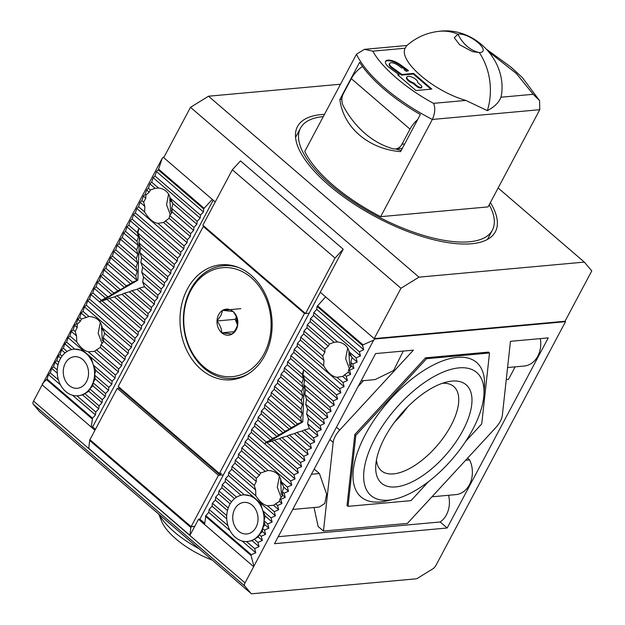 <?xml version="1.0" encoding="UTF-8"?>
<svg xmlns="http://www.w3.org/2000/svg" width="625" height="625" viewBox="0 0 625 625"><rect width="100%" height="100%" fill="white"/><g stroke="black" fill="none" stroke-linecap="round" stroke-linejoin="round"><path stroke-width="0.94" d="M204.711 523.297L199.875 519.141L223.43 474.844L218.43 475.297L117.25 388.312L89.93 439.687L191.117 526.672L218.43 475.297M119.414 387.492L119.062 388.148L117.25 388.312M190.82 527.438A1.508 0.703 -49.3 0 1 191.023 526.836L194.75 526.344L191.117 526.672L89.844 439.852A1.508 0.703 130.7 0 0 89.641 440.453L190.82 527.438L189.953 535.359L198.508 519.266L253.656 566.672L245.031 582.898L33.555 401.094A4.531 2.117 130.7 0 0 33.219 404.172L39.484 411.578A4.531 2.117 130.7 0 0 39.602 411.695A4.531 2.117 130.7 0 0 39.727 411.789M350.805 366.898L349.664 365.352L348.852 350.602M351.086 363.734L350.594 364.656L351.305 365.273M349.617 352.625L348.805 354.156L351.594 356.555M351.219 364.602L350.594 364.656M350.383 354.008L348.805 354.156M282.57 495.641L281.297 493.938L280.648 478.875M282.508 492.695L282.641 493.602M281.25 481.195L280.438 482.742L282.789 484.766M281.75 482.617L280.438 482.742M171.711 212.938L170.57 211.391L169.758 196.641M171.992 209.773L171.5 210.695L172.211 211.305M170.523 198.664L169.711 200.188L172.5 202.586M172.125 210.633L171.5 210.695M171.289 200.047L169.711 200.188M103.477 341.68L102.203 339.977L101.555 324.914M103.422 338.734L103.547 339.641M102.164 327.234L101.344 328.773L103.695 330.797M102.664 328.656L101.344 328.773M264.109 353.703A54.703 43.578 84.8 0 1 203.711 366.773A54.703 43.578 84.8 0 1 190.75 290.641A54.703 43.578 84.8 0 1 251.148 277.562A54.703 43.578 84.8 0 1 264.109 353.703M238.781 267.594A56.594 45.078 -95.2 0 0 223.438 265.703A56.594 45.078 -95.2 0 0 190.625 289.445A56.594 45.078 -95.2 0 0 190.172 349.844A56.594 45.078 -95.2 0 0 233.688 378.43A56.594 45.078 -95.2 0 0 248.438 373.805M218.664 314.633A13.07 10.414 -95.2 0 0 217.008 320.977A13.07 10.414 -95.2 0 0 221.766 332.828A13.07 10.414 -95.2 0 0 232.188 334.023A13.07 10.414 -95.2 0 0 237.852 323.367A13.07 10.414 -95.2 0 0 233.094 311.516A13.07 10.414 -95.2 0 0 222.672 310.32A13.07 10.414 -95.2 0 0 218.664 314.633M220.898 315.547L217.008 320.977C219.953 324.766 221.539 328.719 221.766 332.828L232.188 334.023C235.43 330.375 237.32 326.82 237.852 323.367C237.648 319.32 236.07 315.375 233.094 311.516L222.672 310.32L220.898 315.547M234.07 331.711L221.766 332.828M236.734 317.883A11.32 9.016 -95.2 0 0 237.484 325.047L235.18 319.32L217.008 320.977M235.18 319.32L236.398 317.031M240.844 308.664L222.672 310.32M324.484 114.367A112.055 43 28 0 0 297.492 126.555A112.055 43 28 0 0 328.953 185.297A112.055 43 28 0 0 428.086 238.258A112.055 43 28 0 0 495.367 231.773A112.055 43 28 0 0 490.383 202.578M340.508 84.219L208.508 96.219L190.5 107.32L163.727 157.672L215.234 201.945M374.188 338.602L565.008 321.25L591.781 270.898L584.344 262.109L418.969 277.148L400.953 288.25L374.188 338.602L320.305 292.281L343.203 249.211L240.508 160.922L232.336 169.781L202.852 225.234L305.547 313.531L309.188 313.195L320.305 292.281M190.5 107.32L400.953 288.25M343.203 249.211L335.039 258.07L305.547 313.531M208.508 96.219L418.969 277.148M335.039 258.07L232.336 169.781M498.133 187.992L584.344 262.109M489.211 204.773A108.656 41.695 -152 0 1 492.367 230.18A108.656 41.695 -152 0 1 427.125 236.469A108.656 41.695 -152 0 1 331 185.117A108.656 41.695 -152 0 1 300.484 128.156A108.656 41.695 -152 0 1 323.312 116.562M388.648 67.039A10.938 4.195 28 0 0 390.023 68.125L399.102 74.75L397.734 74.867L415.945 90.531L431.852 89.078L413.641 73.422L401.867 74.492L392.18 67.43A6.414 2.461 -152 0 1 391.375 66.789A6.414 2.461 -152 0 1 389.578 63.43A6.414 2.461 -152 0 1 398.297 65.453L401.758 67.977L402.656 67.688L404.969 69.375L404.07 69.664L406.375 71.352L408.531 70.648L400.453 64.758A10.938 4.195 28 0 0 385.578 61.305A10.938 4.195 28 0 0 388.648 67.039M389.578 63.43L389.25 64.047A6.414 2.461 28 0 0 391.047 67.406A6.414 2.461 28 0 0 391.859 68.047L392.18 67.43M415.875 79.453A6.039 2.32 -152 0 1 417.633 82.477L420.883 85.266A3.398 1.305 -152 0 1 421.836 87.047A3.398 1.305 -152 0 1 419.797 87.242A3.398 1.305 -152 0 1 416.797 85.641L413.539 82.844A6.039 2.32 -152 0 1 408.609 80.109A6.039 2.32 -152 0 1 406.914 76.945A6.039 2.32 -152 0 1 410.539 76.602A6.039 2.32 -152 0 1 415.875 79.453M421.836 87.047L421.508 87.664A3.398 1.305 -152 0 1 419.469 87.859A3.398 1.305 -152 0 1 416.469 86.258L413.219 83.461A6.039 2.32 -152 0 1 408.281 80.727A6.039 2.32 -152 0 1 406.586 77.562L406.914 76.945M433.555 103.352C406.695 89.023 381.281 67.172 372.844 51.164L364.406 49.344L356.461 54.219L304.773 151.43A105.641 40.539 28 0 0 380.656 216.672L488.078 206.898L539.766 109.695L539.57 100.625L533.195 94.297L500.883 97.234C499.094 102.344 494.578 106.82 487.344 110.648L465.867 100.414L433.555 103.352C435.492 107.766 435.086 113.133 432.344 119.461L380.656 216.672M359.633 62.32A105.641 40.539 28 0 0 420.344 114.508L400.609 151.625C368.711 149.18 343.062 127.258 339.898 99.43L359.633 62.32M339.898 99.43L341.875 99.25M395.586 148.93A98.094 78.133 -95.2 0 0 401.211 150.492M372.844 51.164L405.156 48.227L406.516 45.891C416 37.391 427.078 32.508 439.75 31.25A56.969 45.375 84.8 0 1 457.93 34.203C469.625 32.5 492.359 52.016 479.305 52.578L472.438 51.602L459.68 44.812L454.305 37.727L457.93 34.203A37.727 30.055 -95.2 0 0 479.305 52.578A56.969 45.375 -95.2 0 1 487.344 110.648M405.156 48.227C398.297 60.961 433.5 91.242 465.867 100.414M500.883 97.234L501.438 95.094C507.008 60.453 474.516 26.867 439.75 31.25M402.469 148.125A11.32 9.016 84.8 0 1 400.891 148.445L395.438 148.945A11.32 9.016 84.8 0 1 392.758 148.688A96.586 76.93 84.8 0 1 343.477 106.32A11.32 9.016 84.8 0 1 343.312 93.742L351.328 78.672L410.016 129.125A16.602 7.758 -49.3 0 1 417.617 119.641M404.688 143.953L402 144.195L410.016 129.125M362.516 66.523A16.602 7.758 130.7 0 0 351.328 78.672M407.719 70.914L400.125 65.367A10.938 4.195 28 0 0 385.445 61.633M404.969 69.375L404.555 70.016M401.867 74.492L401.539 75.109L391.859 68.047M413.641 73.422L413.312 74.039L401.539 75.109M430.906 89.164L413.312 74.039M399.102 74.75L398.352 75.398M402 144.195A11.32 9.016 84.8 0 1 395.438 148.945M413.219 83.461L413.539 82.844M335.227 436.305A15.094 7.047 130.7 0 0 333.172 442.344L323.453 531.047L407.391 523.414L495.812 427.555A15.094 7.047 130.7 0 0 502.352 415.25L510.453 341.328L548.25 337.891L447.164 528L274.516 543.695L375.602 353.586L413.398 350.148L339.719 430.039A15.094 7.047 130.7 0 0 335.227 436.305M159.078 514.406A60.367 23.164 28 0 0 174.273 531.93A60.367 23.164 28 0 0 198.844 548.594M158.734 514.117L161.641 521.32A51.313 19.688 28 0 0 175.797 538.812A51.313 19.688 28 0 0 212.242 560.109M73.945 349.18L74.805 349.141A23.391 18.633 -95.2 0 0 73.781 349.195A23.391 18.633 -95.2 0 0 67.086 351.461A23.391 18.633 -95.2 0 0 62.055 356.109A23.391 18.633 -95.2 0 0 60.219 359.008A23.391 18.633 -95.2 0 0 58.789 362.258L56.812 360.562L55.023 362.266L53.539 366.719L51.758 368.414L50.266 372.867L48.484 374.57L47 379.023L92.531 418.164L95.477 414.969L95.797 412.008L98.75 408.812L99.07 405.859L102.016 402.664L102.344 399.703L105.289 396.508L105.617 393.555L108.562 390.359L108.883 387.398L111.836 384.203L112.156 381.25L115.102 378.055L115.43 375.094L118.375 371.898L118.703 368.945L121.648 365.75L121.969 362.789L124.914 359.594L125.242 356.641L128.188 353.445L128.516 350.484L131.461 347.289L131.781 344.336L134.734 341.141L135.055 338.18L138 334.984L138.328 332.031L141.273 328.836L141.602 325.875L144.547 322.68L144.867 319.727L147.82 316.531L148.141 313.57L151.086 310.375L151.414 307.422L154.359 304.227L154.68 301.266L157.633 298.07L157.953 295.117L160.898 291.922L161.227 288.961L164.172 285.766L164.5 282.812L167.445 279.617L167.766 276.656L170.719 273.461L171.039 270.508L173.984 267.312L174.312 264.352L177.258 261.156L177.586 258.203L180.531 255.008L180.852 252.047L183.805 248.852L184.125 245.898L187.07 242.703L187.398 239.742L190.344 236.547L190.664 233.594L193.617 230.398L193.938 227.438L196.883 224.242L197.211 221.289L200.156 218.094L200.484 215.133L203.43 211.937L203.75 208.984L158.219 169.836L156.438 171.539L154.953 175.992L153.164 177.695L151.68 182.141L149.891 183.844L148.406 188.297L146.625 190L145.133 194.445L143.352 196.148L141.867 200.602L140.078 202.305L138.594 206.75L136.805 208.453L135.32 212.906L133.539 214.609L132.047 219.055L130.266 220.758L128.781 225.211L126.992 226.914L125.508 231.359L123.727 233.062L122.234 237.516L120.453 239.219L118.969 243.664L117.18 245.367L115.695 249.82L113.906 251.523L112.422 255.969L110.641 257.672L109.148 262.125L107.367 263.828L105.883 268.273L104.094 269.977L102.609 274.43L100.828 276.133L99.336 280.578L97.555 282.281L96.062 286.734L94.281 288.438L92.797 292.883L91.008 294.586L89.523 299.039L87.742 300.742L86.25 305.188L84.469 306.891L82.984 311.344L81.195 313.047L79.711 317.5L77.922 319.195L76.438 323.648L74.656 325.352L73.164 329.805L71.383 331.5L69.898 335.953L68.109 337.656L66.625 342.109L64.844 343.805L63.352 348.258L61.57 349.961L60.086 354.414L58.297 356.109L56.812 360.562M234.891 378.32A57.727 45.977 -95.2 0 0 237.602 378.648M187.367 289.023A57.727 45.977 -95.2 0 0 186.898 350.625A57.727 45.977 -95.2 0 0 231.297 379.781A57.727 45.977 -95.2 0 0 264.766 355.562A57.727 45.977 -95.2 0 0 265.234 293.961A57.727 45.977 -95.2 0 0 220.836 264.805A57.727 45.977 -95.2 0 0 187.367 289.023M145.898 195.102L149.172 192.188L150.422 190.023L155.062 188.289L158.516 188.023C164.727 188.82 168.602 192.148 170.141 198.016L172.938 203.656L171.688 208.312L172.289 212.062L169.672 215.539L169.125 218.312L163.547 222.477L157.875 223.328C153.109 222.641 148.688 218.836 144.609 211.922L144.828 206.391L143.641 202.125L145.789 198.25L145.898 195.102L145.133 194.445M80.367 321.297L81.484 319.023L88.992 316.516C96.523 316.953 100.945 320.75 102.266 327.922L104.664 333.219L103.234 337.719L103.703 341.359L100.969 344.742L100.32 347.414L94.43 351.312L88.359 351.82C84.227 350.836 80.352 347.5 76.734 341.828L76.555 335.945L75.18 331.531L77.203 327.539L77.203 324.305L80.367 321.297L77.922 319.195M350.781 362.273L351.383 366.023L348.766 369.5L348.219 372.273L342.633 376.438L336.969 377.297C332.203 376.602 327.781 372.805 323.695 365.883L323.922 360.352L322.734 356.086L324.883 352.211L324.992 349.062L328.266 346.156L329.508 343.992L334.156 342.258L337.609 341.984C343.812 342.781 347.688 346.117 349.234 351.977L352.031 357.617L350.781 362.273L352.797 364.008L357.203 362.062L356.062 357.852L360.477 355.914L359.336 351.703L363.742 349.758L362.609 345.547L317.078 306.406L316.75 309.359L313.805 312.555L313.484 315.516L310.531 318.711L310.211 321.664L307.266 324.859L306.938 327.82L303.992 331.016L303.664 333.969L300.719 337.164L300.398 340.125L297.445 343.32L297.125 346.273L294.18 349.469L293.852 352.43L290.906 355.625L290.586 358.578L287.633 361.773L287.312 364.734L284.367 367.93L284.039 370.883L281.094 374.078L280.766 377.039L277.82 380.234L277.5 383.188L274.547 386.383L274.227 389.344L271.281 392.539L270.953 395.492L268.008 398.688L267.68 401.648L264.734 404.844L264.414 407.797L261.469 410.992L261.141 413.953L258.195 417.148L257.867 420.102L254.922 423.297L254.602 426.258L251.648 429.453L251.328 432.406L248.383 435.602L248.055 438.562L245.109 441.758L244.781 444.711L241.836 447.906L241.516 450.867L238.562 454.063L238.242 457.016L235.297 460.219L234.969 463.172L232.023 466.367L231.703 469.328L228.75 472.523L228.43 475.477L225.484 478.672L225.156 481.633L222.211 484.828L221.883 487.781L218.938 490.977L218.617 493.938L215.664 497.133L215.344 500.086L212.398 503.281L212.07 506.242L209.125 509.438L208.797 512.391L205.852 515.586L251.383 554.727L255.789 552.789L254.656 548.578L259.062 546.641L257.93 542.422L262.336 540.484L261.195 536.273L265.609 534.336L264.469 530.117L268.875 528.18L267.742 523.969L272.148 522.031L271.016 517.812L275.422 515.875L274.281 511.664L278.695 509.727L277.555 505.508L281.961 503.57L280.828 499.359L285.234 497.422L284.102 493.203L288.508 491.266L287.367 487.055L291.773 485.117L290.641 480.898L295.047 478.961L293.914 474.75L298.32 472.813L297.18 468.594L301.594 466.656L300.453 462.445L304.859 460.5L303.727 456.289L308.133 454.352L307 450.141L311.406 448.195L310.266 443.984L314.68 442.047L313.539 437.836L317.945 435.891L316.812 431.68L321.219 429.742L320.086 425.531L324.492 423.586L323.352 419.375L327.758 417.438L326.625 413.227L331.031 411.281L329.898 407.07L334.305 405.133L333.164 400.922L337.578 398.977L336.438 394.766L340.844 392.828L339.711 388.617L344.117 386.672L342.984 382.461L347.391 380.523L346.25 376.312L350.656 374.367L349.523 370.156L353.93 368.219L352.797 364.008M283.75 487.18L282.328 491.68L282.797 495.32L280.062 498.703L279.414 501.375L273.523 505.273L267.445 505.789C263.32 504.797 259.445 501.469 255.82 495.789L255.648 489.914L254.273 485.492L256.297 481.508L256.289 478.266L259.461 475.258L260.578 472.984L268.086 470.477C275.609 470.914 280.039 474.719 281.359 481.883L283.75 487.18L288.508 491.266M218.938 490.977L231.539 501.813A23.391 18.633 -95.2 0 0 229.695 504.711A23.391 18.633 -95.2 0 0 228.266 507.961L215.664 497.133M86.523 381.625A15.844 12.625 84.8 0 1 77.336 388.273A15.844 12.625 84.8 0 1 65.148 380.266A15.844 12.625 84.8 0 1 65.273 363.359A15.844 12.625 84.8 0 1 74.469 356.711A15.844 12.625 84.8 0 1 86.648 364.711A15.844 12.625 84.8 0 1 86.523 381.625M256.008 527.328A15.844 12.625 84.8 0 1 246.812 533.969A15.844 12.625 84.8 0 1 234.633 525.969A15.844 12.625 84.8 0 1 234.758 509.055A15.844 12.625 84.8 0 1 243.945 502.414A15.844 12.625 84.8 0 1 256.133 510.414A15.844 12.625 84.8 0 1 256.008 527.328M163.219 157.234L162.203 158.344L158.594 169.133L204.125 208.281L212.297 199.422L163.219 157.234L163.992 157.164M565.008 321.25L565.516 321.68L374.695 339.031L325.617 296.844L317.078 306.406M162.203 158.344L33.555 401.094M213.188 200.188L92.617 426.938L95.43 429.352M309.328 312.922L223.43 474.844L220.242 475.133L119.062 388.148M317.453 305.703L362.984 344.844L373.672 340.141L253.656 566.672M374.695 339.031L373.672 340.141M33.219 404.172L244.688 585.969L250.961 593.383A4.531 2.117 -49.3 0 0 251.07 593.492A4.531 2.117 -49.3 0 0 252.055 593.75L415.977 578.844A4.531 2.117 -49.3 0 0 417.602 578.227L432.789 568.867A4.531 2.117 -49.3 0 0 435.852 565.547L565.516 321.68M244.688 585.969A4.531 2.117 -49.3 0 1 245.031 582.898M428.469 481.687L411 500.633L348.039 506.359L347.031 505.484L354.805 434.523L425.539 357.828L488.5 352.102L489.508 352.977L481.727 423.938L465.695 441.328M89.641 440.453L88.773 448.375L189.953 535.359M42.18 384.875L94.953 430.242M158.594 169.133L158.219 169.836M47 379.023L42.297 383.852M204.125 208.281L203.75 208.984M92.617 426.938L91.258 427.062L92.531 418.164M205.852 515.586L204.578 524.484M199.875 519.141L198.508 519.266M305.406 313.406L304.461 313.492L203.281 226.508L204.227 226.422M203.281 226.508L118.227 386.469L219.406 473.453L221.227 473.289L220.242 475.133M304.461 313.492L219.406 473.453M362.984 344.844L362.609 345.547M251.383 554.727L251.008 555.43L253.766 565.648M447.164 528L440.164 521.977L278.234 536.703M540.312 338.609A23.391 18.633 84.8 0 1 524.203 366.031L507.578 367.547M515.156 366.852L508.5 379.375L506.258 379.578M467.594 458.148L469.602 459.883A23.391 18.633 84.8 0 1 455.836 494.617L431.953 496.789M448.57 495.273A23.391 18.633 84.8 0 1 440.164 521.977M314.023 507.516L318.141 526.484L323.453 531.047M292.727 509.445L319.266 507.039L324.773 503.484L326.641 494.164L319.406 473.539L314.203 469.062M361.102 380.867L375.062 379.594L393.555 370.602L403.25 351.07M358.102 386.508L363.508 380.648M46.625 379.727L92.156 418.867M205.477 516.289L251.008 555.43M58.016 364.836L55.023 362.266M53.539 366.719L57.266 369.922A23.391 18.633 -95.2 0 0 58.445 379.898A23.391 18.633 -95.2 0 0 76.992 395.844A23.391 18.633 -95.2 0 0 78.016 395.789A23.391 18.633 -95.2 0 0 84.719 393.516A23.391 18.633 -95.2 0 0 89.742 388.875A23.391 18.633 -95.2 0 0 93.016 382.719L92.898 385.852L89.742 388.875L88.789 391.289L82.648 394.977L78.141 395.773M60.688 358.164L58.297 356.109M62.055 356.109L60.086 354.414M65.039 352.945L61.57 349.961M67.086 351.461L63.352 348.258M75.18 331.531L73.164 329.805M71.383 331.5L76.555 335.945M77.203 327.539L74.656 325.352M77.203 324.305L76.438 323.648M81.484 319.023L79.711 317.5M85.945 317.133L81.195 313.047M82.984 311.344L88.992 316.516M144.828 206.391L140.078 202.305M144.609 211.922L138.594 206.75M143.641 202.125L141.867 200.602M145.789 198.25L143.352 196.148M149.172 192.188L146.625 190M150.422 190.023L148.406 188.297M155.062 188.289L149.891 183.844M156.438 171.539L203.43 211.937M316.75 309.359L363.742 349.758M357.203 362.062L352.031 357.617M351.383 366.023L353.93 368.219M348.766 369.5L349.523 370.156M348.219 372.273L350.656 374.367M344.477 374.789L346.25 376.312M342.633 376.438L347.391 380.523M342.984 382.461L336.969 377.297M281.359 481.883L287.367 487.055M282.328 491.68L284.102 493.203M282.797 495.32L285.234 497.422M280.062 498.703L280.828 499.359M279.414 501.375L281.961 503.57M275.547 503.781L277.555 505.508M273.523 505.273L278.695 509.727M267.742 523.969L264.016 520.766L264.805 524.68L268.875 528.18M264.805 524.68L262.492 528.422L264.469 530.117M262.375 531.555L259.227 534.57A23.391 18.633 -95.2 0 0 262.492 528.422L262.375 531.555L265.609 534.336M259.227 534.57L258.266 536.984L254.195 539.219A23.391 18.633 -95.2 0 0 259.227 534.57L261.195 536.273M258.266 536.984L262.336 540.484M228.266 507.961A23.391 18.633 -95.2 0 0 226.75 515.617A23.391 18.633 -95.2 0 0 227.93 525.602A23.391 18.633 -95.2 0 0 246.477 541.547A23.391 18.633 -95.2 0 0 247.5 541.484A23.391 18.633 -95.2 0 0 254.195 539.219L257.93 542.422M319.406 473.539L311.438 474.266M469.602 459.883L465.664 460.242M58.789 362.258A23.391 18.633 -95.2 0 0 57.266 369.922M51.758 368.414L57.273 373.156M71.547 349.57L64.844 343.805M76.734 341.828L69.898 335.953M151.68 182.141L158.516 188.023M154.953 175.992L200.484 215.133M227.25 264.781A57.727 45.977 -95.2 0 0 224.641 265.594M313.805 312.555L359.336 351.703M349.234 351.977L356.062 357.852M274.281 511.664L267.445 505.789M262.492 528.422A23.391 18.633 -95.2 0 0 264.016 520.766A23.391 18.633 -95.2 0 0 262.836 510.781L271.016 517.812M272.148 522.031L265.219 516.07L264.016 520.766M254.195 539.219L252.133 540.68L259.062 546.641M60.5 384.898L48.484 374.57M95.477 414.969L72.578 395.289M255.789 552.789L242.062 540.984M229.984 530.602L208.797 512.391M50.266 372.867L58.445 379.898M66.625 342.109L74.805 349.141L83.078 350.516L68.109 337.656M153.164 177.695L200.156 218.094M313.484 315.516L360.477 355.914M265.219 516.07L262.836 510.781L260.461 503.016L252.555 496.219L244.289 494.836A23.391 18.633 -95.2 0 0 243.266 494.898A23.391 18.633 -95.2 0 0 236.562 497.164L222.211 484.828M252.133 540.68L247.617 541.477M246.477 541.547L254.656 548.578M95.797 412.008L76.992 395.844M227.93 525.602L209.125 509.438M170.141 198.016L197.211 221.289M310.531 318.711L337.609 341.984M98.75 408.812L82.648 394.977M226.75 518.859L212.07 506.242M172.938 203.656L196.883 224.242M310.211 321.664L334.156 342.258M99.07 405.859L84.719 393.516M226.75 515.617L212.398 503.281M136.805 208.453L183.805 248.852M184.125 245.898L157.875 223.328M131.461 347.289L84.469 306.891M102.266 327.922L128.516 350.484M112.156 381.25L93.352 365.086L95.734 370.367L94.531 375.062A23.391 18.633 -95.2 0 0 93.352 365.086L90.977 357.312L83.078 350.516M90.977 357.312L115.102 378.055M115.43 375.094L88.359 351.82M171.688 208.312L193.938 227.438M307.266 324.859L329.508 343.992M297.125 346.273L344.117 386.672M323.695 365.883L297.445 343.32M291.773 485.117L244.781 444.711M241.836 447.906L268.086 470.477M260.461 503.016L275.422 515.875M255.82 495.789L228.75 472.523M228.43 475.477L252.555 496.219M102.016 402.664L88.789 391.289M227.5 510.539L215.344 500.086M187.07 242.703L163.547 222.477M135.32 212.906L180.852 252.047M131.781 344.336L86.25 305.188M104.664 333.219L128.188 353.445M118.375 371.898L94.43 351.312M172.289 212.062L193.617 230.398M306.938 327.82L328.266 346.156M294.18 349.469L339.711 388.617M323.922 360.352L300.398 340.125M241.516 450.867L265.039 471.094M290.641 480.898L245.109 441.758M225.484 478.672L244.289 494.836L243.422 494.883M255.648 489.914L231.703 469.328M102.344 399.703L89.742 388.875M187.398 239.742L165.383 220.82M133.539 214.609L180.531 255.008M134.734 341.141L87.742 300.742M103.234 337.719L125.242 356.641M118.703 368.945L96.453 349.82M95.734 370.367L111.836 384.203M169.672 215.539L190.664 233.594M303.992 331.016L324.992 349.062M293.852 352.43L340.844 392.828M322.734 356.086L300.719 337.164M238.562 454.063L260.578 472.984M295.047 478.961L248.055 438.562M225.156 481.633L241.023 495.273M254.273 485.492L232.023 466.367M105.289 396.508L92.898 385.852M230.172 503.867L218.617 493.938M190.344 236.547L169.125 218.312M132.047 219.055L177.586 258.203M135.055 338.18L89.523 299.039M103.703 341.359L124.914 359.594M121.648 365.75L100.32 347.414M108.562 390.359L95.328 378.984L94.531 375.062L108.883 387.398M303.664 333.969L324.883 352.211M290.906 355.625L336.438 394.766M238.242 457.016L259.461 475.258M293.914 474.75L248.383 435.602M256.297 481.508L234.969 463.172M105.617 393.555L93.016 382.719L95.328 378.984M130.266 220.758L177.258 261.156M138 334.984L91.008 294.586M100.969 344.742L121.969 362.789M290.586 358.578L337.578 398.977M235.297 460.219L256.289 478.266M298.32 472.813L251.328 432.406M221.883 487.781L234.523 498.641M128.781 225.211L137.336 232.57L138.812 228.102L137.969 233.109L174.312 264.352M138.328 332.031L101.984 300.789L99.555 301.93L101.352 300.242L92.797 292.883M94.531 375.062A23.391 18.633 84.8 0 1 93.016 382.719M287.633 361.773L302.266 374.352L303.734 369.891L302.898 374.898L333.164 400.922M297.18 468.594L266.914 442.57L264.484 443.719L266.281 442.031L251.648 429.453M231.539 501.813A23.391 18.633 84.8 0 1 236.562 497.164M137.969 233.109L139.75 237.883L173.984 267.312M141.273 328.836L107.039 299.406L101.984 300.789M93.352 365.086A23.391 18.633 -95.2 0 0 74.805 349.141M302.898 374.898L304.68 379.664L334.305 405.133M287.312 364.734L303.414 378.578L302.266 374.352M266.281 442.031L270.703 440.102L254.602 426.258M301.594 466.656L271.969 441.188L266.914 442.57M262.836 510.781A23.391 18.633 -95.2 0 0 244.289 494.836M139.75 237.883L138.914 242.891L171.039 270.508M141.602 325.875L109.477 298.258L107.039 299.406M304.68 379.664L303.844 384.672L329.898 407.07M284.367 367.93L301.945 383.039L303.414 378.578M270.703 440.102L272.5 438.414L254.922 423.297M300.453 462.445L274.398 440.047L271.969 441.188M138.914 242.891L140.695 247.656L170.719 273.461M144.547 322.68L114.531 296.875L109.477 298.258M303.844 384.672L305.625 389.445L331.031 411.281M284.039 370.883L303.094 387.266L301.945 383.039M272.5 438.414L276.922 436.484L257.867 420.102M304.859 460.5L279.453 438.664L274.398 440.047M140.695 247.656L139.859 252.664L167.766 276.656M144.867 319.727L116.961 295.734L114.531 296.875M305.625 389.445L304.789 394.453L326.625 413.227M281.094 374.078L301.625 391.734L303.094 387.266M276.922 436.484L278.727 434.797L258.195 417.148M303.727 456.289L281.891 437.516L279.453 438.664M139.859 252.664L141.641 257.438L167.445 279.617M147.82 316.531L122.016 294.352L116.961 295.734M304.789 394.453L306.57 399.219L327.758 417.438M280.766 377.039L302.773 395.961L301.625 391.734M278.727 434.797L283.148 432.875L261.141 413.953M308.133 454.352L286.945 436.133L281.891 437.516M141.641 257.438L140.805 262.445L164.5 282.812M148.141 313.57L124.445 293.203L122.016 294.352M306.57 399.219L305.734 404.227L323.352 419.375M277.82 380.234L301.305 400.422L302.773 395.961M283.148 432.875L284.945 431.18L261.469 410.992M307 450.141L289.375 434.992L286.945 436.133M140.805 262.445L142.586 267.211L164.172 285.766M151.086 310.375L129.5 291.82L124.445 293.203M305.734 404.227L307.516 409L324.492 423.586M277.5 383.188L302.453 404.648L301.305 400.422M284.945 431.18L289.367 429.258L264.414 407.797M311.406 448.195L294.43 433.609L289.375 434.992M142.586 267.211L141.75 272.219L161.227 288.961M151.414 307.422L131.938 290.672L129.5 291.82M307.516 409L306.672 414.008L320.086 425.531M274.547 386.383L300.984 409.109L302.453 404.648M289.367 429.258L291.172 427.57L264.734 404.844M310.266 443.984L296.859 432.461L294.43 433.609M141.75 272.219L143.531 276.984L160.898 291.922M154.359 304.227L136.992 289.289L131.938 290.672M306.672 414.008L308.461 418.773L321.219 429.742M274.227 389.344L302.133 413.336L300.984 409.109M291.172 427.57L295.594 425.641L267.68 401.648M314.68 442.047L301.914 431.078L296.859 432.461M143.531 276.984L142.695 281.992L157.953 295.117M154.68 301.266L139.422 288.148L136.992 289.289M308.461 418.773L307.617 423.781L316.812 431.68M271.281 392.539L300.664 417.797L302.133 413.336M295.594 425.641L297.391 423.953L268.008 398.688M313.539 437.836L304.352 429.93L301.914 431.078M142.695 281.992L144.477 286.766L157.633 298.07M144.477 286.766L139.422 288.148M307.617 423.781L309.406 428.547L317.945 435.891M270.953 395.492L301.812 422.023L300.664 417.797M297.391 423.953L302.773 421.938L304.117 385.422M309.406 428.547L304.352 429.93M304.367 378.82L304.234 382.328M267.57 442.391L302.773 421.938M102.641 300.609L137.852 280.156L139.195 243.633M139.305 240.539L139.438 237.031M101.352 300.242L112 294.703L113.797 293.016L124.445 287.469L126.242 285.781L130.664 283.859L132.469 282.164L137.852 280.156M110.641 257.672L136.891 280.242L135.734 276.016L137.211 271.555L136.055 267.328L137.531 262.859L136.375 258.633L137.852 254.172L136.695 249.945L138.172 245.484L137.016 241.258L138.492 236.797L137.336 232.57M109.148 262.125L132.469 282.164M135.734 276.016L112.422 255.969M107.367 263.828L130.664 283.859M137.211 271.555L113.906 251.523M105.883 268.273L126.242 285.781M136.055 267.328L115.695 249.82M104.094 269.977L124.445 287.469M137.531 262.859L117.18 245.367M102.609 274.43L120.023 289.398M136.375 258.633L118.969 243.664M100.828 276.133L118.219 291.086M137.852 254.172L120.453 239.219M99.336 280.578L113.797 293.016M136.695 249.945L122.234 237.516M97.555 282.281L112 294.703M138.172 245.484L123.727 233.062M96.062 286.734L107.578 296.625M137.016 241.258L125.508 231.359M94.281 288.438L105.773 298.32M138.492 236.797L126.992 226.914M388.664 500.156A81.117 37.898 -49.3 0 1 374.992 438.453A81.117 37.898 -49.3 0 1 459 367.875A81.117 37.898 -49.3 0 1 483.914 394.844A81.117 37.898 -49.3 0 1 394.125 499.289A81.117 37.898 -49.3 0 1 388.664 500.156M483.914 394.844L484.445 386.852A88.664 41.422 130.7 0 0 457.211 357.375A88.664 41.422 130.7 0 0 365.391 434.523A88.664 41.422 130.7 0 0 380.336 501.953A88.664 41.422 130.7 0 0 386.305 501.016L394.125 499.289M395.703 486.922A64.891 30.32 130.7 0 0 462.906 430.461A64.891 30.32 130.7 0 0 451.969 381.102A64.891 30.32 130.7 0 0 447.602 381.797A64.891 30.32 130.7 0 0 375.773 465.352A64.891 30.32 130.7 0 0 395.703 486.922M376.461 459.969A55.531 25.945 130.7 0 0 381.039 470.438A55.531 25.945 130.7 0 0 393.484 473.891A55.531 25.945 130.7 0 0 445.047 435.359A55.531 25.945 130.7 0 0 453.43 386.234A55.531 25.945 130.7 0 0 442.383 383.281M394.633 422.023A53.898 25.18 130.7 0 0 407.602 406.945M354.805 434.523L355.82 435.391L426.555 358.703L425.539 357.828M426.555 358.703L489.508 352.977M348.039 506.359L355.82 435.391M539.766 109.695L432.344 119.461A105.641 40.539 -152 0 1 356.461 54.219M489.156 52.102L516.312 73.469L533.195 94.297M400.453 64.758L400.125 65.367M416.469 86.258L416.797 85.641M329.906 439.531L333.172 442.344M250.961 593.383L39.484 411.578M339.719 430.039L336.445 427.227M191.023 526.836L89.844 439.852M347.68 348.031L345.641 358.633L349.406 368.75M279.445 476.375L277.266 487.172L281.156 497.484M168.594 194.07L166.547 204.672L170.32 214.789M100.352 322.414L98.172 333.211L102.062 343.523M233.688 378.43L240.211 377.836M223.438 265.703L229.961 265.109M492.367 230.18L487.437 239.453M300.484 128.156L295.555 137.43M364.406 49.344L406.977 45.477M539.57 100.625L522.5 77.758L511.125 67.219L487.086 49.688M251.07 593.492L39.602 411.695"/></g></svg>

